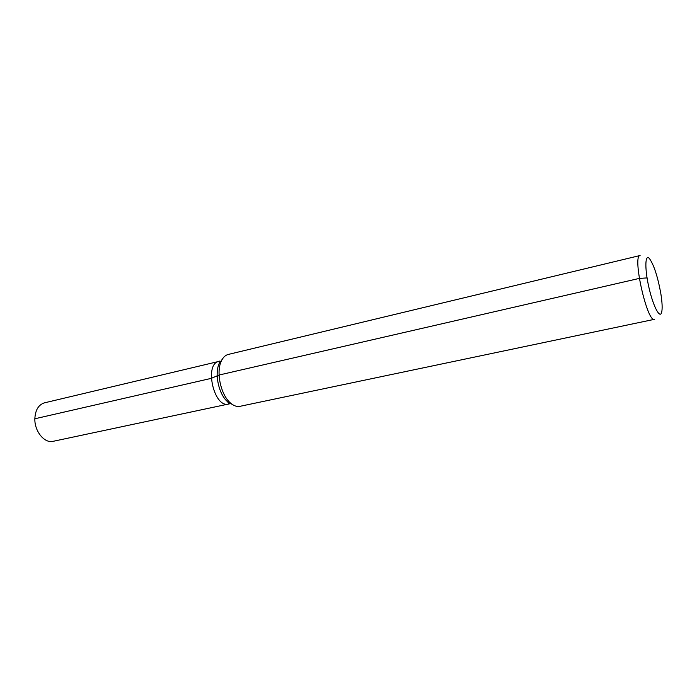 <?xml version="1.0" encoding="UTF-8"?>
<svg xmlns="http://www.w3.org/2000/svg" width="697" height="697" viewBox="0 0 697 697"><rect width="100%" height="100%" fill="white"/><g stroke="black" fill="none" stroke-linecap="round" stroke-linejoin="round"><path stroke-width="1.05" d="M230.027 403.546L228.572 404.033C213.935 408.407 203.873 363.695 218.98 361.386L44.486 402.84C38.518 404.722 35.303 410.036 34.85 418.775C34.441 431.365 44.556 443.614 53.146 441.314L228.572 404.033C213.935 408.407 203.873 363.695 218.98 361.386C219.485 360.497 219.511 361.334 219.058 363.886L222.404 359.042M660.817 293.498C662.246 302.498 662.525 308.806 661.627 312.422C659.885 319.2 653.037 305.966 648.829 287.068C644.542 268.179 645.056 253.299 649.534 258.674C653.978 265.087 657.741 276.692 660.817 293.498M654.448 319.322C647.225 322.868 632.048 255.407 640.09 255.511L228.25 354.442C225.218 355.209 222.84 357.578 221.115 361.534C215.957 372.686 221.001 395.112 230.446 402.979C233.695 405.811 236.858 406.935 239.925 406.334L654.448 319.322M647.06 277.911L639.315 278.408L219.085 375.021L211.261 378.366L34.85 418.775L211.261 378.366M232.667 404.678L227.57 401.733C218.928 394.537 214.327 374.097 219.058 363.886L221.115 361.534M228.572 404.033C229.409 404.617 229.078 403.851 227.57 401.733L230.446 402.979"/></g></svg>
